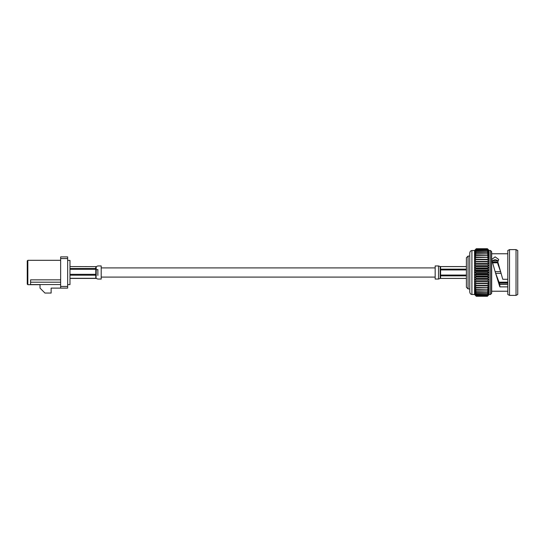 <?xml version="1.0" encoding="UTF-8"?>
<svg xmlns="http://www.w3.org/2000/svg" width="545" height="545" viewBox="0 0 545 545"><rect width="100%" height="100%" fill="white"/><g stroke="black" fill="none" stroke-linecap="round" stroke-linejoin="round"><path stroke-width="0.82" d="M67.662 260.394L69.978 260.394L69.978 284.606L67.662 284.606M27.25 284.109L27.25 260.892L27.836 260.312L27.836 284.688L27.25 284.109M60.645 284.558L30.588 284.558L30.588 279.837L60.645 279.837M60.645 288.114L60.645 286.445L67.662 286.445L67.662 288.114L51.128 288.114L51.128 293.047L44.956 293.047L40.023 288.114L40.023 284.558M60.645 258.555L60.645 256.886L67.662 256.886L67.662 258.555L60.645 258.555L60.645 286.445M67.662 258.555L67.662 286.445M30.588 282.201L60.645 282.201M96.192 270.197L96.199 270.926M69.978 266.58L96.199 266.648L97.868 265.946L101.207 265.946L101.207 279.054L97.868 279.054L96.199 278.427L95.777 275.191L69.978 275.191M96.199 276.24L96.199 270.381L95.777 269.271L69.978 269.271M97.868 269.993L97.868 269.577L96.199 269.761L96.199 267.697L95.777 268.535L69.978 268.535M96.199 273.113L95.777 274.333L69.978 274.333M96.199 277.916L95.777 278.297L69.978 278.297M69.978 278.42L96.077 278.427M95.777 268.535L95.777 266.58L96.199 266.648L96.199 267.697M471.909 250.509L471.909 294.491C470.614 294.32 469.899 293.442 469.763 291.841L469.763 253.159C469.899 251.558 470.614 250.68 471.909 250.509L474.566 250.509L476.282 248.724L487.394 248.724L489.11 250.509L490.609 250.509L491.679 251.831L491.679 293.169L490.609 294.491L489.11 294.491L487.394 296.276L476.282 296.276L474.566 294.491L476.282 296.276L487.394 296.276L489.11 294.368L487.394 296.037L476.282 296.037L474.566 294.368L476.282 296.248M507.804 284.19L499.758 284.19M498.334 260.81L492.033 260.81M468.066 256.082L468.066 288.918L466.397 287.249L466.397 257.751L468.066 256.082L469.763 256.082M468.066 288.918L469.763 288.918M507.804 279.292L502.776 279.292L497.803 261.866L498.702 259.42L495.126 256.859L491.699 259.522L495.378 272.5L499.833 284.347L507.804 284.347M498.355 260.769L495.071 259.604L491.971 260.898M500.882 272.5L497.803 263.732L497.803 261.866M516.033 249.617L517.75 250.509L517.75 294.491L516.033 295.383L509.52 295.383L507.804 294.491L507.804 250.509L509.52 249.617L516.033 249.617L516.033 295.383M491.679 253.772L507.804 253.772M491.679 291.228L507.804 291.228M471.909 294.491L474.566 294.491L474.566 294.007L476.282 296.037M476.282 248.963L487.394 248.963L489.11 250.632L487.394 248.724L476.282 248.724L474.566 250.509L476.282 248.963L474.566 250.993L476.282 249.46L474.566 251.586L476.282 250.209L474.566 252.41L476.282 251.204L474.566 253.452L476.282 252.424L474.566 254.706L476.282 253.875L474.566 256.157L476.282 255.523L474.566 257.785L476.282 257.356L474.566 259.577L476.282 259.359L474.566 261.505L476.282 261.505L474.566 263.555L476.282 263.773L474.566 265.701L476.282 266.13L474.566 267.929L476.282 268.562L474.566 270.204L476.282 271.035L474.566 272.5L476.282 273.529L476.282 273.965L474.566 274.796L476.282 276.008L476.282 276.438L474.566 277.071L476.282 278.447L476.282 278.87L474.566 279.299L476.282 280.825L476.282 281.227L474.566 281.445L476.282 283.107L476.282 283.495L474.566 283.495L476.282 285.28L476.282 285.641L474.566 285.423L476.282 287.304L474.566 287.215L476.282 289.17L474.566 288.843L476.282 290.853L474.566 290.294L476.282 292.338L474.566 291.548L476.282 293.605L474.566 292.59L476.282 294.634L474.566 293.414L476.282 295.54L474.566 294.007L474.566 283.495L489.11 283.495L487.394 283.495L489.11 281.445L476.282 281.227M476.282 248.724L474.566 250.632L474.566 283.495M487.394 248.724L476.282 248.752M487.394 248.963L476.282 249.031M476.282 249.46L487.394 249.46L476.282 249.576M476.282 250.209L487.394 250.209L476.282 250.366M476.282 251.204L487.394 251.204L476.282 251.395M476.282 252.424L487.394 252.424L476.282 252.662M476.282 253.875L487.394 253.875L476.282 254.147M476.282 255.523L487.394 255.523L476.282 255.83M476.282 257.356L487.394 257.356L476.282 257.696M476.282 259.359L487.394 259.359L487.394 259.72L476.282 259.72M474.566 261.505L487.394 261.505L487.394 261.893L476.282 261.893M476.282 263.773L487.394 263.773L487.394 264.175L476.282 264.175M476.282 266.13L487.394 266.13L487.394 266.553L476.282 266.553M476.282 268.562L487.394 268.562L487.394 268.992L476.282 268.992M476.282 271.035L487.394 271.035L487.394 271.471L476.282 271.471M476.282 273.529L487.394 273.529L487.394 273.965L476.282 273.965M476.282 276.008L487.394 276.008L487.394 276.438L476.282 276.438M476.282 278.447L487.394 278.447L487.394 278.87L476.282 278.87M476.282 280.825L487.394 280.825L487.394 281.227M476.282 283.107L487.394 283.107M476.282 285.28L487.394 285.28L487.394 285.641L476.282 285.641M476.282 287.304L487.394 287.304L476.282 287.644M476.282 289.17L487.394 289.17L476.282 289.477M476.282 290.853L487.394 290.853L476.282 291.125M476.282 292.338L487.394 292.338L476.282 292.576M476.282 293.605L487.394 293.605L476.282 293.796M476.282 294.634L487.394 294.634L476.282 294.791M476.282 295.424L487.394 295.424L476.282 295.54M476.282 295.969L487.394 296.037M487.394 249.46L489.11 250.993L487.394 248.752M487.394 250.209L489.11 251.586L487.394 249.031M487.394 251.204L489.11 252.41L489.11 251.586L487.394 249.576M487.394 252.424L489.11 253.452L489.11 252.41L487.394 250.366M487.394 253.875L489.11 254.706L489.11 253.452L487.394 251.395M487.394 255.523L489.11 256.157L489.11 254.706L487.394 252.662M487.394 257.356L489.11 257.785L489.11 256.157L487.394 254.147M487.394 259.359L489.11 259.577L489.11 257.785L487.394 255.83M487.394 259.72L489.11 261.505L487.394 261.505L489.11 261.505L489.11 259.577L487.394 257.696M489.11 261.505L489.11 263.555L487.394 261.893M487.394 263.773L489.11 263.555L489.11 265.701L487.394 264.175M487.394 266.13L489.11 265.701L489.11 267.929L487.394 266.553M487.394 268.562L489.11 267.929L489.11 270.204L487.394 268.992M487.394 271.035L489.11 270.204L489.11 272.5L487.394 271.471M487.394 273.529L489.11 272.5L489.11 274.796L487.394 273.965M487.394 276.008L489.11 274.796L489.11 277.071L487.394 276.438M487.394 278.447L489.11 277.071L489.11 279.299L487.394 278.87M487.394 280.825L489.11 279.299L489.11 285.423L487.394 285.641M487.394 285.28L489.11 283.495M487.394 287.304L489.11 285.423L489.11 287.215L487.394 287.644M487.394 289.17L489.11 287.215L489.11 288.843L487.394 289.477M487.394 290.853L489.11 288.843L489.11 290.294L487.394 291.125M487.394 292.338L489.11 290.294L489.11 291.548L487.394 292.576M487.394 293.605L489.11 291.548L489.11 292.59L487.394 293.796M487.394 294.634L489.11 292.59L489.11 293.414L487.394 294.791M487.394 295.424L489.11 293.414L489.11 294.007L487.394 295.54M487.394 295.969L489.11 294.007L487.394 296.248M495.378 272.5L499.833 286.868L507.804 286.868M509.52 249.617L509.52 295.383M474.566 281.445L489.11 281.445M474.566 279.299L489.11 279.299M474.566 277.071L489.11 277.071M474.566 274.796L489.11 274.796M474.566 272.5L489.11 272.5M474.566 270.204L489.11 270.204M474.566 267.929L489.11 267.929M474.566 265.701L489.11 265.701M474.566 263.555L489.11 263.555M499.833 284.347L499.833 286.868M507.804 283.012L499.193 283.012M498.832 282.181L507.804 282.181M501.114 273.338L495.65 273.338M495.146 271.662L500.61 271.662M497.803 262.819L492.605 262.819M492.339 261.988L497.803 261.988M498.941 282.433L507.804 282.433M492.523 262.567L497.803 262.567M438.514 279.054L435.176 279.054L435.176 265.946L438.514 265.946L438.514 279.054L440.183 278.427L466.397 278.427M466.397 269.141L440.598 269.141L440.183 268.195L440.183 278.182L440.598 278.406L466.397 278.406M440.183 276.805L440.598 275.859L466.397 275.859M466.397 275.055L440.598 275.055L440.183 273.869M440.183 271.124L440.598 269.945L466.397 269.945M440.183 266.594L466.397 266.594M440.183 266.818L440.183 268.195M96.199 269.727L96.199 269.094M97.868 269.577L97.868 275.423M96.199 269.761L96.199 270.381M95.777 274.333L95.777 269.271M95.777 278.297L95.777 275.191M490.609 250.509L490.609 294.491M440.598 266.594L440.598 269.141M440.598 269.945L440.598 275.055M440.598 275.859L440.598 278.406M435.176 277.092L101.207 277.092M435.176 267.908L101.207 267.908M27.836 284.688L40.023 284.688M27.836 260.312L60.645 260.312M438.514 265.946L440.183 266.573L466.397 266.573"/></g></svg>
